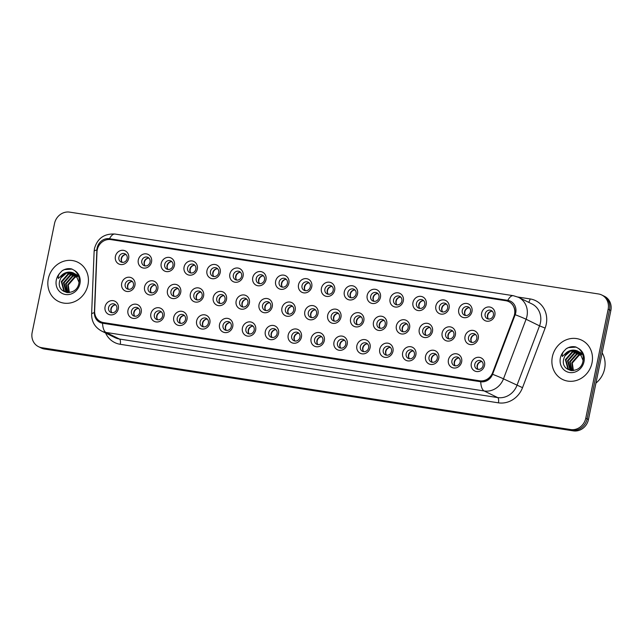<?xml version="1.0" encoding="UTF-8"?>
<svg xmlns="http://www.w3.org/2000/svg" width="643" height="643" viewBox="0 0 643 643"><rect width="100%" height="100%" fill="white"/><g stroke="black" fill="none" stroke-linecap="round" stroke-linejoin="round"><path stroke-width="0.96" d="M141.195 312.329A7.282 6.639 116.2 0 1 133.133 318.389A7.282 6.639 116.2 0 1 127.973 310.28A7.282 6.639 116.2 0 1 136.043 304.211A7.282 6.639 116.2 0 1 141.195 312.329M131.461 311.156A4.549 4.147 -63.8 0 0 133.591 315.882A4.549 4.147 -63.8 0 0 139.724 312.434A4.549 4.147 -63.8 0 0 137.602 307.716A4.549 4.147 -63.8 0 0 131.461 311.156M164.086 315.866A7.282 6.639 116.2 0 1 156.016 321.934A7.282 6.639 116.2 0 1 150.864 313.824A7.282 6.639 116.2 0 1 158.934 307.756A7.282 6.639 116.2 0 1 164.086 315.866M154.352 314.7A4.549 4.147 -63.8 0 0 156.474 319.426A4.549 4.147 -63.8 0 0 162.615 315.978A4.549 4.147 -63.8 0 0 160.493 311.252A4.549 4.147 -63.8 0 0 154.352 314.7M186.976 319.41A7.282 6.639 116.2 0 1 178.907 325.479A7.282 6.639 116.2 0 1 173.755 317.361A7.282 6.639 116.2 0 1 181.816 311.3A7.282 6.639 116.2 0 1 186.976 319.41M177.243 318.245A4.549 4.147 -63.8 0 0 179.365 322.971A4.549 4.147 -63.8 0 0 185.506 319.523A4.549 4.147 -63.8 0 0 183.376 314.797A4.549 4.147 -63.8 0 0 177.243 318.245M209.867 322.955A7.282 6.639 116.2 0 1 201.798 329.023A7.282 6.639 116.2 0 1 196.645 320.905A7.282 6.639 116.2 0 1 204.707 314.837A7.282 6.639 116.2 0 1 209.867 322.955M200.134 321.789A4.549 4.147 -63.8 0 0 202.256 326.507A4.549 4.147 -63.8 0 0 208.396 323.067A4.549 4.147 -63.8 0 0 206.266 318.341A4.549 4.147 -63.8 0 0 200.134 321.789M232.75 326.491A7.282 6.639 116.2 0 1 224.688 332.56A7.282 6.639 116.2 0 1 219.528 324.45A7.282 6.639 116.2 0 1 227.598 318.381A7.282 6.639 116.2 0 1 232.75 326.491M223.017 325.326A4.549 4.147 -63.8 0 0 225.146 330.052A4.549 4.147 -63.8 0 0 231.279 326.604A4.549 4.147 -63.8 0 0 229.157 321.878A4.549 4.147 -63.8 0 0 223.017 325.326M255.641 330.036A7.282 6.639 116.2 0 1 247.579 336.104A7.282 6.639 116.2 0 1 242.419 327.994A7.282 6.639 116.2 0 1 250.489 321.926A7.282 6.639 116.2 0 1 255.641 330.036M245.907 328.87A4.549 4.147 -63.8 0 0 248.037 333.596A4.549 4.147 -63.8 0 0 254.17 330.148A4.549 4.147 -63.8 0 0 252.048 325.422A4.549 4.147 -63.8 0 0 245.907 328.87M278.532 333.58A7.282 6.639 116.2 0 1 270.462 339.649A7.282 6.639 116.2 0 1 265.31 331.531A7.282 6.639 116.2 0 1 273.371 325.471A7.282 6.639 116.2 0 1 278.532 333.58M268.798 332.415A4.549 4.147 -63.8 0 0 270.92 337.141A4.549 4.147 -63.8 0 0 277.061 333.693A4.549 4.147 -63.8 0 0 274.939 328.967A4.549 4.147 -63.8 0 0 268.798 332.415M301.422 337.125A7.282 6.639 116.2 0 1 293.353 343.185A7.282 6.639 116.2 0 1 288.201 335.075A7.282 6.639 116.2 0 1 296.262 329.007A7.282 6.639 116.2 0 1 301.422 337.125M291.689 335.951A4.549 4.147 -63.8 0 0 293.811 340.677A4.549 4.147 -63.8 0 0 299.951 337.237A4.549 4.147 -63.8 0 0 297.822 332.511A4.549 4.147 -63.8 0 0 291.689 335.951M324.305 340.661A7.282 6.639 116.2 0 1 316.243 346.73A7.282 6.639 116.2 0 1 311.091 338.62A7.282 6.639 116.2 0 1 319.153 332.552A7.282 6.639 116.2 0 1 324.305 340.661M314.572 339.496A4.549 4.147 -63.8 0 0 316.702 344.222A4.549 4.147 -63.8 0 0 322.842 340.774A4.549 4.147 -63.8 0 0 320.712 336.048A4.549 4.147 -63.8 0 0 314.572 339.496M347.196 344.206A7.282 6.639 116.2 0 1 339.134 350.274A7.282 6.639 116.2 0 1 333.974 342.156A7.282 6.639 116.2 0 1 342.044 336.096A7.282 6.639 116.2 0 1 347.196 344.206M337.462 343.041A4.549 4.147 -63.8 0 0 339.592 347.767A4.549 4.147 -63.8 0 0 345.725 344.318A4.549 4.147 -63.8 0 0 343.603 339.592A4.549 4.147 -63.8 0 0 337.462 343.041M370.087 347.75A7.282 6.639 116.2 0 1 362.017 353.819A7.282 6.639 116.2 0 1 356.865 345.701A7.282 6.639 116.2 0 1 364.935 339.633A7.282 6.639 116.2 0 1 370.087 347.75M360.353 346.585A4.549 4.147 -63.8 0 0 362.475 351.311A4.549 4.147 -63.8 0 0 368.616 347.863A4.549 4.147 -63.8 0 0 366.494 343.137A4.549 4.147 -63.8 0 0 360.353 346.585M392.977 351.287A7.282 6.639 116.2 0 1 384.908 357.355A7.282 6.639 116.2 0 1 379.756 349.245A7.282 6.639 116.2 0 1 387.817 343.177A7.282 6.639 116.2 0 1 392.977 351.287M383.244 350.122A4.549 4.147 -63.8 0 0 385.366 354.848A4.549 4.147 -63.8 0 0 391.507 351.399A4.549 4.147 -63.8 0 0 389.385 346.673A4.549 4.147 -63.8 0 0 383.244 350.122M415.868 354.832A7.282 6.639 116.2 0 1 407.799 360.9A7.282 6.639 116.2 0 1 402.647 352.79A7.282 6.639 116.2 0 1 410.708 346.722A7.282 6.639 116.2 0 1 415.868 354.832M406.135 353.666A4.549 4.147 -63.8 0 0 408.257 358.392A4.549 4.147 -63.8 0 0 414.397 354.944A4.549 4.147 -63.8 0 0 412.267 350.218A4.549 4.147 -63.8 0 0 406.135 353.666M438.751 358.376A7.282 6.639 116.2 0 1 430.689 364.444A7.282 6.639 116.2 0 1 425.529 356.326A7.282 6.639 116.2 0 1 433.599 350.266A7.282 6.639 116.2 0 1 438.751 358.376M429.018 357.211A4.549 4.147 -63.8 0 0 431.148 361.937A4.549 4.147 -63.8 0 0 437.28 358.489A4.549 4.147 -63.8 0 0 435.158 353.763A4.549 4.147 -63.8 0 0 429.018 357.211M461.642 361.921A7.282 6.639 116.2 0 1 453.58 367.981A7.282 6.639 116.2 0 1 448.42 359.871A7.282 6.639 116.2 0 1 456.49 353.803A7.282 6.639 116.2 0 1 461.642 361.921M451.908 360.747A4.549 4.147 -63.8 0 0 454.038 365.473A4.549 4.147 -63.8 0 0 460.171 362.033A4.549 4.147 -63.8 0 0 458.049 357.307A4.549 4.147 -63.8 0 0 451.908 360.747M484.533 365.457A7.282 6.639 116.2 0 1 476.463 371.525A7.282 6.639 116.2 0 1 471.311 363.416A7.282 6.639 116.2 0 1 479.381 357.347A7.282 6.639 116.2 0 1 484.533 365.457M474.799 364.292A4.549 4.147 -63.8 0 0 476.921 369.018A4.549 4.147 -63.8 0 0 483.062 365.57A4.549 4.147 -63.8 0 0 480.94 360.844A4.549 4.147 -63.8 0 0 474.799 364.292M118.304 308.785A7.282 6.639 116.2 0 1 110.242 314.853A7.282 6.639 116.2 0 1 105.082 306.735A7.282 6.639 116.2 0 1 113.152 300.667A7.282 6.639 116.2 0 1 118.304 308.785M108.571 307.619A4.549 4.147 -63.8 0 0 110.7 312.345A4.549 4.147 -63.8 0 0 116.841 308.897A4.549 4.147 -63.8 0 0 114.711 304.171A4.549 4.147 -63.8 0 0 108.571 307.619M157.808 288.932A7.282 6.639 116.2 0 1 149.739 294.992A7.282 6.639 116.2 0 1 144.587 286.882A7.282 6.639 116.2 0 1 152.648 280.814A7.282 6.639 116.2 0 1 157.808 288.932M148.075 287.759A4.549 4.147 -63.8 0 0 150.197 292.485A4.549 4.147 -63.8 0 0 156.337 289.037A4.549 4.147 -63.8 0 0 154.216 284.31A4.549 4.147 -63.8 0 0 148.075 287.759M180.699 292.469A7.282 6.639 116.2 0 1 172.629 298.537A7.282 6.639 116.2 0 1 167.477 290.427A7.282 6.639 116.2 0 1 175.539 284.359A7.282 6.639 116.2 0 1 180.699 292.469M170.966 291.303A4.549 4.147 -63.8 0 0 173.088 296.029A4.549 4.147 -63.8 0 0 179.228 292.581A4.549 4.147 -63.8 0 0 177.098 287.855A4.549 4.147 -63.8 0 0 170.966 291.303M203.582 296.013A7.282 6.639 116.2 0 1 195.52 302.081A7.282 6.639 116.2 0 1 190.368 293.964A7.282 6.639 116.2 0 1 198.43 287.903A7.282 6.639 116.2 0 1 203.582 296.013M193.848 294.848A4.549 4.147 -63.8 0 0 195.978 299.574A4.549 4.147 -63.8 0 0 202.119 296.126A4.549 4.147 -63.8 0 0 199.989 291.4A4.549 4.147 -63.8 0 0 193.848 294.848M226.473 299.558A7.282 6.639 116.2 0 1 218.411 305.618A7.282 6.639 116.2 0 1 213.251 297.508A7.282 6.639 116.2 0 1 221.321 291.44A7.282 6.639 116.2 0 1 226.473 299.558M216.739 298.384A4.549 4.147 -63.8 0 0 218.869 303.11A4.549 4.147 -63.8 0 0 225.002 299.67A4.549 4.147 -63.8 0 0 222.88 294.944A4.549 4.147 -63.8 0 0 216.739 298.384M249.363 303.094A7.282 6.639 116.2 0 1 241.294 309.162A7.282 6.639 116.2 0 1 236.142 301.053A7.282 6.639 116.2 0 1 244.211 294.984A7.282 6.639 116.2 0 1 249.363 303.094M239.63 301.929A4.549 4.147 -63.8 0 0 241.752 306.655A4.549 4.147 -63.8 0 0 247.893 303.207A4.549 4.147 -63.8 0 0 245.771 298.481A4.549 4.147 -63.8 0 0 239.63 301.929M272.254 306.639A7.282 6.639 116.2 0 1 264.185 312.707A7.282 6.639 116.2 0 1 259.033 304.597A7.282 6.639 116.2 0 1 267.094 298.529A7.282 6.639 116.2 0 1 272.254 306.639M262.521 305.473A4.549 4.147 -63.8 0 0 264.643 310.199A4.549 4.147 -63.8 0 0 270.783 306.751A4.549 4.147 -63.8 0 0 268.661 302.025A4.549 4.147 -63.8 0 0 262.521 305.473M295.145 310.183A7.282 6.639 116.2 0 1 287.075 316.252A7.282 6.639 116.2 0 1 281.923 308.134A7.282 6.639 116.2 0 1 289.985 302.065A7.282 6.639 116.2 0 1 295.145 310.183M285.412 309.018A4.549 4.147 -63.8 0 0 287.534 313.744A4.549 4.147 -63.8 0 0 293.674 310.296A4.549 4.147 -63.8 0 0 291.544 305.57A4.549 4.147 -63.8 0 0 285.412 309.018M318.028 313.728A7.282 6.639 116.2 0 1 309.966 319.788A7.282 6.639 116.2 0 1 304.806 311.678A7.282 6.639 116.2 0 1 312.876 305.61A7.282 6.639 116.2 0 1 318.028 313.728M308.294 312.554A4.549 4.147 -63.8 0 0 310.424 317.28A4.549 4.147 -63.8 0 0 316.557 313.832A4.549 4.147 -63.8 0 0 314.435 309.114A4.549 4.147 -63.8 0 0 308.294 312.554M340.919 317.264A7.282 6.639 116.2 0 1 332.857 323.333A7.282 6.639 116.2 0 1 327.697 315.223A7.282 6.639 116.2 0 1 335.767 309.154A7.282 6.639 116.2 0 1 340.919 317.264M331.185 316.099A4.549 4.147 -63.8 0 0 333.315 320.825A4.549 4.147 -63.8 0 0 339.448 317.377A4.549 4.147 -63.8 0 0 337.326 312.651A4.549 4.147 -63.8 0 0 331.185 316.099M363.809 320.809A7.282 6.639 116.2 0 1 355.74 326.877A7.282 6.639 116.2 0 1 350.588 318.759A7.282 6.639 116.2 0 1 358.657 312.699A7.282 6.639 116.2 0 1 363.809 320.809M354.076 319.643A4.549 4.147 -63.8 0 0 356.198 324.369A4.549 4.147 -63.8 0 0 362.339 320.921A4.549 4.147 -63.8 0 0 360.217 316.195A4.549 4.147 -63.8 0 0 354.076 319.643M386.7 324.353A7.282 6.639 116.2 0 1 378.631 330.422A7.282 6.639 116.2 0 1 373.479 322.304A7.282 6.639 116.2 0 1 381.54 316.235A7.282 6.639 116.2 0 1 386.7 324.353M376.967 323.188A4.549 4.147 -63.8 0 0 379.089 327.914A4.549 4.147 -63.8 0 0 385.229 324.466A4.549 4.147 -63.8 0 0 383.099 319.74A4.549 4.147 -63.8 0 0 376.967 323.188M409.583 327.89A7.282 6.639 116.2 0 1 401.521 333.958A7.282 6.639 116.2 0 1 396.369 325.848A7.282 6.639 116.2 0 1 404.431 319.78A7.282 6.639 116.2 0 1 409.583 327.89M399.85 326.724A4.549 4.147 -63.8 0 0 401.979 331.45A4.549 4.147 -63.8 0 0 408.12 328.002A4.549 4.147 -63.8 0 0 405.99 323.276A4.549 4.147 -63.8 0 0 399.85 326.724M432.474 331.434A7.282 6.639 116.2 0 1 424.412 337.503A7.282 6.639 116.2 0 1 419.252 329.393A7.282 6.639 116.2 0 1 427.322 323.325A7.282 6.639 116.2 0 1 432.474 331.434M422.74 330.269A4.549 4.147 -63.8 0 0 424.87 334.995A4.549 4.147 -63.8 0 0 431.003 331.547A4.549 4.147 -63.8 0 0 428.881 326.821A4.549 4.147 -63.8 0 0 422.74 330.269M455.365 334.979A7.282 6.639 116.2 0 1 447.303 341.047A7.282 6.639 116.2 0 1 442.143 332.929A7.282 6.639 116.2 0 1 450.213 326.869A7.282 6.639 116.2 0 1 455.365 334.979M445.631 333.813A4.549 4.147 -63.8 0 0 447.753 338.539A4.549 4.147 -63.8 0 0 453.894 335.091A4.549 4.147 -63.8 0 0 451.772 330.365A4.549 4.147 -63.8 0 0 445.631 333.813M478.255 338.523A7.282 6.639 116.2 0 1 470.186 344.584A7.282 6.639 116.2 0 1 465.034 336.474A7.282 6.639 116.2 0 1 473.095 330.406A7.282 6.639 116.2 0 1 478.255 338.523M468.522 337.35A4.549 4.147 -63.8 0 0 470.644 342.076A4.549 4.147 -63.8 0 0 476.785 338.636A4.549 4.147 -63.8 0 0 474.663 333.91A4.549 4.147 -63.8 0 0 468.522 337.35M134.917 285.388A7.282 6.639 116.2 0 1 126.856 291.456A7.282 6.639 116.2 0 1 121.696 283.338A7.282 6.639 116.2 0 1 129.765 277.27A7.282 6.639 116.2 0 1 134.917 285.388M125.184 284.222A4.549 4.147 -63.8 0 0 127.306 288.948A4.549 4.147 -63.8 0 0 133.447 285.5A4.549 4.147 -63.8 0 0 131.325 280.774A4.549 4.147 -63.8 0 0 125.184 284.222M151.531 261.99A7.282 6.639 116.2 0 1 143.461 268.059A7.282 6.639 116.2 0 1 138.309 259.941A7.282 6.639 116.2 0 1 146.371 253.872A7.282 6.639 116.2 0 1 151.531 261.99M141.798 260.825A4.549 4.147 -63.8 0 0 143.919 265.551A4.549 4.147 -63.8 0 0 150.06 262.103A4.549 4.147 -63.8 0 0 147.93 257.377A4.549 4.147 -63.8 0 0 141.798 260.825M174.422 265.527A7.282 6.639 116.2 0 1 166.352 271.595A7.282 6.639 116.2 0 1 161.2 263.485A7.282 6.639 116.2 0 1 169.262 257.417A7.282 6.639 116.2 0 1 174.422 265.527M164.688 264.361A4.549 4.147 -63.8 0 0 166.81 269.087A4.549 4.147 -63.8 0 0 172.951 265.639A4.549 4.147 -63.8 0 0 170.821 260.913A4.549 4.147 -63.8 0 0 164.688 264.361M197.305 269.071A7.282 6.639 116.2 0 1 189.243 275.14A7.282 6.639 116.2 0 1 184.083 267.03A7.282 6.639 116.2 0 1 192.153 260.962A7.282 6.639 116.2 0 1 197.305 269.071M187.571 267.906A4.549 4.147 -63.8 0 0 189.701 272.632A4.549 4.147 -63.8 0 0 195.834 269.184A4.549 4.147 -63.8 0 0 193.712 264.458A4.549 4.147 -63.8 0 0 187.571 267.906M220.195 272.616A7.282 6.639 116.2 0 1 212.134 278.684A7.282 6.639 116.2 0 1 206.974 270.566A7.282 6.639 116.2 0 1 215.043 264.506A7.282 6.639 116.2 0 1 220.195 272.616M210.462 271.45A4.549 4.147 -63.8 0 0 212.592 276.177A4.549 4.147 -63.8 0 0 218.724 272.728A4.549 4.147 -63.8 0 0 216.603 268.002A4.549 4.147 -63.8 0 0 210.462 271.45M243.086 276.16A7.282 6.639 116.2 0 1 235.016 282.221A7.282 6.639 116.2 0 1 229.864 274.111A7.282 6.639 116.2 0 1 237.926 268.043A7.282 6.639 116.2 0 1 243.086 276.16M233.353 274.987A4.549 4.147 -63.8 0 0 235.475 279.713A4.549 4.147 -63.8 0 0 241.615 276.273A4.549 4.147 -63.8 0 0 239.493 271.547A4.549 4.147 -63.8 0 0 233.353 274.987M265.977 279.697A7.282 6.639 116.2 0 1 257.907 285.765A7.282 6.639 116.2 0 1 252.755 277.655A7.282 6.639 116.2 0 1 260.817 271.587A7.282 6.639 116.2 0 1 265.977 279.697M256.244 278.532A4.549 4.147 -63.8 0 0 258.365 283.258A4.549 4.147 -63.8 0 0 264.506 279.809A4.549 4.147 -63.8 0 0 262.376 275.083A4.549 4.147 -63.8 0 0 256.244 278.532M288.86 283.241A7.282 6.639 116.2 0 1 280.798 289.31A7.282 6.639 116.2 0 1 275.646 281.2A7.282 6.639 116.2 0 1 283.708 275.132A7.282 6.639 116.2 0 1 288.86 283.241M279.126 282.076A4.549 4.147 -63.8 0 0 281.256 286.802A4.549 4.147 -63.8 0 0 287.397 283.354A4.549 4.147 -63.8 0 0 285.267 278.628A4.549 4.147 -63.8 0 0 279.126 282.076M311.751 286.786A7.282 6.639 116.2 0 1 303.689 292.854A7.282 6.639 116.2 0 1 298.529 284.736A7.282 6.639 116.2 0 1 306.598 278.668A7.282 6.639 116.2 0 1 311.751 286.786M302.017 285.621A4.549 4.147 -63.8 0 0 304.147 290.347A4.549 4.147 -63.8 0 0 310.28 286.899A4.549 4.147 -63.8 0 0 308.158 282.173A4.549 4.147 -63.8 0 0 302.017 285.621M334.641 290.331A7.282 6.639 116.2 0 1 326.572 296.391A7.282 6.639 116.2 0 1 321.42 288.281A7.282 6.639 116.2 0 1 329.489 282.213A7.282 6.639 116.2 0 1 334.641 290.331M324.908 289.157A4.549 4.147 -63.8 0 0 327.03 293.883A4.549 4.147 -63.8 0 0 333.17 290.435A4.549 4.147 -63.8 0 0 331.049 285.709A4.549 4.147 -63.8 0 0 324.908 289.157M357.532 293.867A7.282 6.639 116.2 0 1 349.462 299.935A7.282 6.639 116.2 0 1 344.31 291.826A7.282 6.639 116.2 0 1 352.372 285.757A7.282 6.639 116.2 0 1 357.532 293.867M347.799 292.702A4.549 4.147 -63.8 0 0 349.921 297.428A4.549 4.147 -63.8 0 0 356.061 293.98A4.549 4.147 -63.8 0 0 353.939 289.254A4.549 4.147 -63.8 0 0 347.799 292.702M380.423 297.412A7.282 6.639 116.2 0 1 372.353 303.48A7.282 6.639 116.2 0 1 367.201 295.362A7.282 6.639 116.2 0 1 375.263 289.302A7.282 6.639 116.2 0 1 380.423 297.412M370.689 296.246A4.549 4.147 -63.8 0 0 372.811 300.972A4.549 4.147 -63.8 0 0 378.952 297.524A4.549 4.147 -63.8 0 0 376.822 292.798A4.549 4.147 -63.8 0 0 370.689 296.246M403.306 300.956A7.282 6.639 116.2 0 1 395.244 307.024A7.282 6.639 116.2 0 1 390.084 298.907A7.282 6.639 116.2 0 1 398.154 292.838A7.282 6.639 116.2 0 1 403.306 300.956M393.572 299.791A4.549 4.147 -63.8 0 0 395.702 304.509A4.549 4.147 -63.8 0 0 401.835 301.069A4.549 4.147 -63.8 0 0 399.713 296.343A4.549 4.147 -63.8 0 0 393.572 299.791M426.196 304.493A7.282 6.639 116.2 0 1 418.135 310.561A7.282 6.639 116.2 0 1 412.975 302.451A7.282 6.639 116.2 0 1 421.044 296.383A7.282 6.639 116.2 0 1 426.196 304.493M416.463 303.327A4.549 4.147 -63.8 0 0 418.593 308.053A4.549 4.147 -63.8 0 0 424.726 304.605A4.549 4.147 -63.8 0 0 422.604 299.879A4.549 4.147 -63.8 0 0 416.463 303.327M449.087 308.037A7.282 6.639 116.2 0 1 441.018 314.106A7.282 6.639 116.2 0 1 435.866 305.996A7.282 6.639 116.2 0 1 443.935 299.927A7.282 6.639 116.2 0 1 449.087 308.037M439.354 306.872A4.549 4.147 -63.8 0 0 441.476 311.598A4.549 4.147 -63.8 0 0 447.616 308.15A4.549 4.147 -63.8 0 0 445.495 303.424A4.549 4.147 -63.8 0 0 439.354 306.872M471.978 311.582A7.282 6.639 116.2 0 1 463.908 317.65A7.282 6.639 116.2 0 1 458.756 309.532A7.282 6.639 116.2 0 1 466.818 303.472A7.282 6.639 116.2 0 1 471.978 311.582M462.245 310.416A4.549 4.147 -63.8 0 0 464.367 315.142A4.549 4.147 -63.8 0 0 470.507 311.694A4.549 4.147 -63.8 0 0 468.377 306.968A4.549 4.147 -63.8 0 0 462.245 310.416M494.861 315.126A7.282 6.639 116.2 0 1 486.799 321.187A7.282 6.639 116.2 0 1 481.647 313.077A7.282 6.639 116.2 0 1 489.709 307.008A7.282 6.639 116.2 0 1 494.861 315.126M485.135 313.953A4.549 4.147 -63.8 0 0 487.257 318.679A4.549 4.147 -63.8 0 0 493.398 315.239A4.549 4.147 -63.8 0 0 491.268 310.513A4.549 4.147 -63.8 0 0 485.135 313.953M128.64 258.446A7.282 6.639 116.2 0 1 120.571 264.514A7.282 6.639 116.2 0 1 115.418 256.396A7.282 6.639 116.2 0 1 123.488 250.336A7.282 6.639 116.2 0 1 128.64 258.446M118.907 257.28A4.549 4.147 -63.8 0 0 121.029 262.006A4.549 4.147 -63.8 0 0 127.169 258.558A4.549 4.147 -63.8 0 0 125.047 253.832A4.549 4.147 -63.8 0 0 118.907 257.28M134.869 316.252A4.549 4.147 116.2 0 1 133.816 312.313A4.549 4.147 116.2 0 1 138.679 308.495M157.76 319.796A4.549 4.147 116.2 0 1 156.707 315.858A4.549 4.147 116.2 0 1 161.562 312.04M180.643 323.341A4.549 4.147 116.2 0 1 179.598 319.402A4.549 4.147 116.2 0 1 184.453 315.584M203.534 326.877A4.549 4.147 116.2 0 1 202.481 322.939A4.549 4.147 116.2 0 1 207.343 319.129M226.424 330.422A4.549 4.147 116.2 0 1 225.371 326.483A4.549 4.147 116.2 0 1 230.234 322.665M249.315 333.966A4.549 4.147 116.2 0 1 248.262 330.028A4.549 4.147 116.2 0 1 253.117 326.21M272.206 337.511A4.549 4.147 116.2 0 1 271.153 333.572A4.549 4.147 116.2 0 1 276.008 329.755M295.089 341.047A4.549 4.147 116.2 0 1 294.044 337.109A4.549 4.147 116.2 0 1 298.899 333.299M317.98 344.592A4.549 4.147 116.2 0 1 316.927 340.653A4.549 4.147 116.2 0 1 321.789 336.836M340.87 348.136A4.549 4.147 116.2 0 1 339.817 344.198A4.549 4.147 116.2 0 1 344.68 340.38M363.761 351.673A4.549 4.147 116.2 0 1 362.708 347.734A4.549 4.147 116.2 0 1 367.563 343.925M386.644 355.217A4.549 4.147 116.2 0 1 385.599 351.279A4.549 4.147 116.2 0 1 390.454 347.461M409.535 358.762A4.549 4.147 116.2 0 1 408.49 354.823A4.549 4.147 116.2 0 1 413.345 351.006M432.426 362.306A4.549 4.147 116.2 0 1 431.373 358.368A4.549 4.147 116.2 0 1 436.235 354.55M455.316 365.843A4.549 4.147 116.2 0 1 454.263 361.905A4.549 4.147 116.2 0 1 459.126 358.095M478.207 369.387A4.549 4.147 116.2 0 1 477.154 365.449A4.549 4.147 116.2 0 1 482.009 361.631M111.978 312.707A4.549 4.147 116.2 0 1 110.926 308.769A4.549 4.147 116.2 0 1 115.788 304.959M151.483 292.854A4.549 4.147 116.2 0 1 150.43 288.916A4.549 4.147 116.2 0 1 155.284 285.098M174.366 296.399A4.549 4.147 116.2 0 1 173.321 292.461A4.549 4.147 116.2 0 1 178.175 288.643M197.256 299.943A4.549 4.147 116.2 0 1 196.203 296.005A4.549 4.147 116.2 0 1 201.066 292.187M220.147 303.48A4.549 4.147 116.2 0 1 219.094 299.542A4.549 4.147 116.2 0 1 223.957 295.732M243.038 307.024A4.549 4.147 116.2 0 1 241.985 303.086A4.549 4.147 116.2 0 1 246.84 299.268M265.921 310.569A4.549 4.147 116.2 0 1 264.876 306.631A4.549 4.147 116.2 0 1 269.73 302.813M288.811 314.106A4.549 4.147 116.2 0 1 287.759 310.167A4.549 4.147 116.2 0 1 292.621 306.357M311.702 317.65A4.549 4.147 116.2 0 1 310.649 313.712A4.549 4.147 116.2 0 1 315.512 309.902M334.593 321.195A4.549 4.147 116.2 0 1 333.54 317.256A4.549 4.147 116.2 0 1 338.403 313.438M357.484 324.739A4.549 4.147 116.2 0 1 356.431 320.801A4.549 4.147 116.2 0 1 361.286 316.983M380.367 328.276A4.549 4.147 116.2 0 1 379.322 324.337A4.549 4.147 116.2 0 1 384.176 320.527M403.257 331.82A4.549 4.147 116.2 0 1 402.205 327.882A4.549 4.147 116.2 0 1 407.067 324.064M426.148 335.365A4.549 4.147 116.2 0 1 425.095 331.426A4.549 4.147 116.2 0 1 429.958 327.608M449.039 338.909A4.549 4.147 116.2 0 1 447.986 334.971A4.549 4.147 116.2 0 1 452.841 331.153M471.922 342.446A4.549 4.147 116.2 0 1 470.877 338.507A4.549 4.147 116.2 0 1 475.732 334.698M128.592 289.31A4.549 4.147 116.2 0 1 127.539 285.371A4.549 4.147 116.2 0 1 132.394 281.562M145.197 265.913A4.549 4.147 116.2 0 1 144.153 261.974A4.549 4.147 116.2 0 1 149.007 258.164M168.088 269.457A4.549 4.147 116.2 0 1 167.035 265.519A4.549 4.147 116.2 0 1 171.898 261.701M190.979 273.002A4.549 4.147 116.2 0 1 189.926 269.063A4.549 4.147 116.2 0 1 194.789 265.246M213.87 276.546A4.549 4.147 116.2 0 1 212.817 272.608A4.549 4.147 116.2 0 1 217.672 268.79M236.761 280.083A4.549 4.147 116.2 0 1 235.708 276.144A4.549 4.147 116.2 0 1 240.562 272.335M259.643 283.627A4.549 4.147 116.2 0 1 258.599 279.689A4.549 4.147 116.2 0 1 263.453 275.871M282.534 287.172A4.549 4.147 116.2 0 1 281.481 283.233A4.549 4.147 116.2 0 1 286.344 279.416M305.425 290.708A4.549 4.147 116.2 0 1 304.372 286.77A4.549 4.147 116.2 0 1 309.235 282.96M328.316 294.253A4.549 4.147 116.2 0 1 327.263 290.314A4.549 4.147 116.2 0 1 332.118 286.497M351.199 297.797A4.549 4.147 116.2 0 1 350.154 293.859A4.549 4.147 116.2 0 1 355.008 290.041M374.089 301.342A4.549 4.147 116.2 0 1 373.044 297.404A4.549 4.147 116.2 0 1 377.899 293.586M396.98 304.878A4.549 4.147 116.2 0 1 395.927 300.94A4.549 4.147 116.2 0 1 400.79 297.13M419.871 308.423A4.549 4.147 116.2 0 1 418.818 304.485A4.549 4.147 116.2 0 1 423.681 300.667M442.762 311.968A4.549 4.147 116.2 0 1 441.709 308.029A4.549 4.147 116.2 0 1 446.563 304.211M465.645 315.512A4.549 4.147 116.2 0 1 464.6 311.574A4.549 4.147 116.2 0 1 469.454 307.756M488.535 319.049A4.549 4.147 116.2 0 1 487.482 315.11A4.549 4.147 116.2 0 1 492.345 311.3M122.315 262.376A4.549 4.147 116.2 0 1 121.262 258.438A4.549 4.147 116.2 0 1 126.116 254.62M96.989 251.943A12.289 11.204 116.2 0 1 97.246 249.838A12.289 11.204 116.2 0 1 110.853 239.598L505.832 300.731A12.289 11.204 116.2 0 1 508.798 301.655A12.289 11.204 116.2 0 1 513.934 316.469L492.642 372.61A12.289 11.204 116.2 0 1 479.63 380.793L103.587 322.601A12.289 11.204 116.2 0 1 100.629 321.669A12.289 11.204 116.2 0 1 94.634 311.011L96.989 251.943M48.297 278.765A21.854 19.917 -63.8 0 0 58.497 301.446A21.854 19.917 -63.8 0 0 87.962 284.905A21.854 19.917 -63.8 0 0 77.763 262.223A21.854 19.917 -63.8 0 0 48.297 278.765A21.854 19.917 -63.8 0 0 58.497 301.446A21.854 19.917 -63.8 0 0 87.962 284.905A21.854 19.917 -63.8 0 0 77.763 262.223A21.854 19.917 -63.8 0 0 48.297 278.765M552.353 356.777A21.854 19.917 -63.8 0 0 562.553 379.458A21.854 19.917 -63.8 0 0 592.01 362.909A21.854 19.917 -63.8 0 0 581.811 340.227A21.854 19.917 -63.8 0 0 552.353 356.777A21.854 19.917 -63.8 0 0 562.553 379.458A21.854 19.917 -63.8 0 0 592.01 362.909A21.854 19.917 -63.8 0 0 581.811 340.227A21.854 19.917 -63.8 0 0 552.353 356.777M97.117 248.045A11.196 10.208 -63.8 0 0 96.884 249.966L94.384 312.667A11.196 10.208 -63.8 0 0 102.542 323.22L480.723 381.749A11.196 10.208 -63.8 0 0 492.578 374.29L515.18 314.7A11.196 10.208 -63.8 0 0 515.726 312.828A11.196 10.208 -63.8 0 0 507.801 300.361L109.511 238.722A11.196 10.208 -63.8 0 0 97.117 248.045M38.524 346.681L41.216 348A13.656 12.45 -63.8 0 0 44.504 349.036L573.355 430.874A13.656 12.45 -63.8 0 0 588.474 419.501L610.85 310.497L609.508 309.838A13.656 12.45 -63.8 0 0 603.126 295.659A13.656 12.45 -63.8 0 1 609.508 309.838L587.131 418.842L609.508 309.838L608.157 309.179A13.656 12.45 -63.8 0 0 601.784 295A13.656 12.45 -63.8 0 0 598.496 293.964L69.645 212.126A13.656 12.45 -63.8 0 0 54.526 223.499L32.15 332.503A13.656 12.45 -63.8 0 0 38.524 346.681A13.656 12.45 -63.8 0 0 41.819 347.71L570.663 429.556A13.656 12.45 -63.8 0 0 585.781 418.183L608.157 309.179M573.355 430.874L572.005 430.215A13.656 12.45 -63.8 0 0 587.131 418.842A13.656 12.45 -63.8 0 1 572.005 430.215L43.161 348.377L572.005 430.215L570.663 429.556M39.874 347.341A13.656 12.45 -63.8 0 0 43.161 348.377A13.656 12.45 -63.8 0 1 39.874 347.341M508.798 301.655L508.967 301.744A12.289 11.204 116.2 0 1 514.103 316.549L492.811 372.691A12.289 11.204 116.2 0 1 479.799 380.873L103.756 322.682A12.289 11.204 116.2 0 1 100.79 321.749L100.629 321.669M610.85 310.497A13.656 12.45 -63.8 0 0 604.476 296.319L601.784 295M125.313 254.62A5.007 4.565 -63.8 0 0 121.519 258.703A5.007 4.565 -63.8 0 0 121.816 261.733M131.59 281.554A5.007 4.565 -63.8 0 0 128.094 288.675M114.976 304.951A5.007 4.565 -63.8 0 0 111.48 312.072M148.203 258.156A5.007 4.565 -63.8 0 0 144.41 262.248A5.007 4.565 -63.8 0 0 144.707 265.278M171.086 261.701A5.007 4.565 -63.8 0 0 167.301 265.784A5.007 4.565 -63.8 0 0 167.59 268.822M193.977 265.246A5.007 4.565 -63.8 0 0 190.191 269.329A5.007 4.565 -63.8 0 0 190.481 272.367M216.868 268.79A5.007 4.565 -63.8 0 0 213.074 272.873A5.007 4.565 -63.8 0 0 213.372 275.903M154.481 285.098A5.007 4.565 -63.8 0 0 150.984 292.219M177.372 288.643A5.007 4.565 -63.8 0 0 173.875 295.764M200.254 292.187A5.007 4.565 -63.8 0 0 196.758 299.3M73.672 273.09L73.704 273.106A10.288 9.38 -63.8 0 0 73.672 273.09A10.288 9.38 -63.8 0 0 60.844 277.945L59.686 280.838C56.029 294.189 76.34 296.994 78.848 283.539C79.941 277.977 78.422 273.588 74.291 270.365L71.703 268.951C68.375 268.211 65.192 268.814 62.138 270.751L59.92 273.082C58.473 274.762 57.926 276.554 58.288 278.459L62.676 274.336C66.269 271.844 69.958 271.45 73.752 273.138L75.665 274.416L79.065 282.518M69.026 292.621L67.708 284.769L74.508 276.988L77.361 276.353M69.356 292.581L68.238 285.034L75.046 277.254L77.546 276.651M67.796 292.653L65.57 283.724L72.378 275.943L76.557 275.3M68.086 292.661L66.1 283.981L72.908 276.209L76.766 275.55M66.768 292.533L65.964 291.898L63.432 282.671L70.24 274.891L75.665 274.416M67.025 292.589L63.97 282.936L70.77 275.156L75.898 274.625M66.904 292.573L63.834 290.845L61.294 281.626L68.102 273.846L74.701 273.685M65.932 292.219L64.364 291.11L61.832 281.883L68.64 274.111L74.95 273.854M75.802 274.143L78.599 276.249M60.844 277.945L66.502 273.058L73.937 273.227M62.138 270.751L64.421 269.61L72.104 269.112M595.948 383.075A22.762 20.745 -63.8 0 0 604.613 368.817A22.762 20.745 -63.8 0 0 602.161 352.846M577.808 351.142L577.727 351.102A10.288 9.38 -63.8 0 0 577.727 351.102A10.288 9.38 -63.8 0 0 564.9 355.949L563.742 358.842C560.085 372.201 580.396 374.998 582.904 361.551C583.997 355.989 582.478 351.592 578.346 348.369L575.758 346.955C572.431 346.223 569.24 346.826 566.194 348.763L563.975 351.094C562.529 352.766 561.982 354.558 562.344 356.463L566.732 352.348C570.325 349.856 574.014 349.454 577.808 351.142L579.721 352.42L583.113 360.53M573.082 370.625L571.756 362.773L578.563 355L581.417 354.365M573.411 370.585L572.294 363.038L579.102 355.257L581.602 354.655M571.852 370.657L569.626 361.728L576.433 353.947L580.605 353.312M572.141 370.665L570.156 361.993L576.964 354.213L580.822 353.554M570.823 370.545L570.019 369.902L567.488 360.675L574.295 352.903L579.721 352.428M571.08 370.601L568.018 360.94L574.826 353.16L579.946 352.629M570.96 370.585L567.882 368.849L565.35 359.63L572.157 351.85L578.756 351.689M569.987 370.223L568.42 369.114L565.888 359.895L572.696 352.115L579.005 351.866M579.857 352.147L582.654 354.261M564.9 355.949L570.558 351.07L577.993 351.231M566.194 348.763L568.476 347.622L576.16 347.124M239.759 272.327A5.007 4.565 -63.8 0 0 235.965 276.41A5.007 4.565 -63.8 0 0 236.262 279.448M262.649 275.871A5.007 4.565 -63.8 0 0 258.856 279.954A5.007 4.565 -63.8 0 0 259.153 282.992M285.532 279.416A5.007 4.565 -63.8 0 0 281.747 283.499A5.007 4.565 -63.8 0 0 282.036 286.529M223.145 295.724A5.007 4.565 -63.8 0 0 219.649 302.845M246.036 299.268A5.007 4.565 -63.8 0 0 242.54 306.389M268.927 302.813A5.007 4.565 -63.8 0 0 265.43 309.926M308.423 282.952A5.007 4.565 -63.8 0 0 304.629 287.043A5.007 4.565 -63.8 0 0 304.927 290.073M331.314 286.497A5.007 4.565 -63.8 0 0 327.52 290.58A5.007 4.565 -63.8 0 0 327.817 293.618M354.205 290.041A5.007 4.565 -63.8 0 0 350.411 294.124A5.007 4.565 -63.8 0 0 350.708 297.162M377.087 293.586A5.007 4.565 -63.8 0 0 373.302 297.669A5.007 4.565 -63.8 0 0 373.599 300.699M399.978 297.122A5.007 4.565 -63.8 0 0 396.192 301.205A5.007 4.565 -63.8 0 0 396.482 304.243M291.809 306.349A5.007 4.565 -63.8 0 0 288.321 313.471M314.7 309.894A5.007 4.565 -63.8 0 0 311.204 317.015M337.591 313.438A5.007 4.565 -63.8 0 0 334.095 320.56M360.482 316.983A5.007 4.565 -63.8 0 0 356.986 324.096M383.373 320.519A5.007 4.565 -63.8 0 0 379.876 327.641M422.869 300.667A5.007 4.565 -63.8 0 0 419.075 304.75A5.007 4.565 -63.8 0 0 419.373 307.788M445.76 304.211A5.007 4.565 -63.8 0 0 441.966 308.294A5.007 4.565 -63.8 0 0 442.263 311.333M468.651 307.748A5.007 4.565 -63.8 0 0 464.857 311.839A5.007 4.565 -63.8 0 0 465.154 314.869M491.533 311.292A5.007 4.565 -63.8 0 0 487.748 315.375A5.007 4.565 -63.8 0 0 488.037 318.414M406.255 324.064A5.007 4.565 -63.8 0 0 402.759 331.185M429.146 327.608A5.007 4.565 -63.8 0 0 425.65 334.73M452.037 331.145A5.007 4.565 -63.8 0 0 448.541 338.266M474.928 334.69A5.007 4.565 -63.8 0 0 471.432 341.811M137.867 308.495A5.007 4.565 -63.8 0 0 134.371 315.617M160.758 312.04A5.007 4.565 -63.8 0 0 157.262 319.161M183.649 315.584A5.007 4.565 -63.8 0 0 180.153 322.698M206.532 319.121A5.007 4.565 -63.8 0 0 203.035 326.242M229.422 322.665A5.007 4.565 -63.8 0 0 225.926 329.787M252.313 326.21A5.007 4.565 -63.8 0 0 248.817 333.331M275.204 329.746A5.007 4.565 -63.8 0 0 271.708 336.868M298.095 333.291A5.007 4.565 -63.8 0 0 294.598 340.412M320.978 336.836A5.007 4.565 -63.8 0 0 317.481 343.957M343.868 340.38A5.007 4.565 -63.8 0 0 340.372 347.493M366.759 343.917A5.007 4.565 -63.8 0 0 363.263 351.038M389.65 347.461A5.007 4.565 -63.8 0 0 386.154 354.582M412.533 351.006A5.007 4.565 -63.8 0 0 409.044 358.127M435.424 354.55A5.007 4.565 -63.8 0 0 431.927 361.663M458.314 358.087A5.007 4.565 -63.8 0 0 454.818 365.208M481.205 361.631A5.007 4.565 -63.8 0 0 477.709 368.752M517.888 297.034L530.121 298.931A4.549 1.8 -81.2 0 1 528.586 302.274M530.121 298.931A22.762 20.745 116.2 0 1 546.228 324.281A22.762 20.745 116.2 0 1 545.127 328.083L522.526 387.673A22.762 20.745 116.2 0 1 498.421 402.831L120.241 344.302A22.762 20.745 116.2 0 1 105.589 333.01M515.18 314.7A15.93 0.675 20.8 0 1 526.087 319.249L539.533 325.856A18.213 16.597 -63.8 0 0 540.417 322.818A18.213 16.597 -63.8 0 0 531.922 303.914L518.467 297.307A18.213 16.597 116.2 0 1 526.963 316.211A18.213 16.597 116.2 0 1 526.087 319.249L503.477 378.84A18.213 16.597 116.2 0 1 484.195 390.968L106.015 332.439A15.93 6.309 -81.2 0 1 102.542 323.22M507.801 300.361A15.93 6.309 -81.2 0 1 513.331 295.692L115.049 234.052C104.335 233.449 97.479 238.264 94.481 248.487L94.119 251.453A15.93 2.861 2.3 0 1 96.884 249.966M480.723 381.749A15.93 6.309 98.8 0 0 484.195 390.968L497.65 397.575A18.213 16.597 -63.8 0 0 516.932 385.446L539.533 325.856L545.127 328.083M492.578 374.29A15.93 0.675 20.8 0 1 503.477 378.84L522.526 387.673M94.119 251.453L91.619 314.154A15.93 2.861 2.3 0 1 94.384 312.667M120.241 344.302A4.549 1.8 -81.2 0 0 119.469 339.046L106.015 332.439A18.213 16.597 116.2 0 1 101.626 331.065L115.081 337.671A18.213 16.597 -63.8 0 0 119.469 339.046L497.65 397.575A4.549 1.8 -81.2 0 1 498.421 402.831M115.049 234.052A15.93 6.309 98.8 0 0 109.511 238.722M41.819 347.71L44.504 349.036M585.781 418.183L588.474 419.501M59.92 273.082A13.021 11.871 -63.8 0 0 56.311 280.01A13.021 11.871 -63.8 0 0 65.522 294.51A13.021 11.871 -63.8 0 0 79.949 283.667A13.021 11.871 -63.8 0 0 74.291 270.365M563.975 351.094A13.021 11.871 -63.8 0 0 560.366 358.014A13.021 11.871 -63.8 0 0 569.577 372.522A13.021 11.871 -63.8 0 0 584.005 361.671A13.021 11.871 -63.8 0 0 578.346 348.369M518.467 297.307L513.331 295.692M91.619 314.154C91.603 321.741 94.939 327.375 101.626 331.065"/></g></svg>
